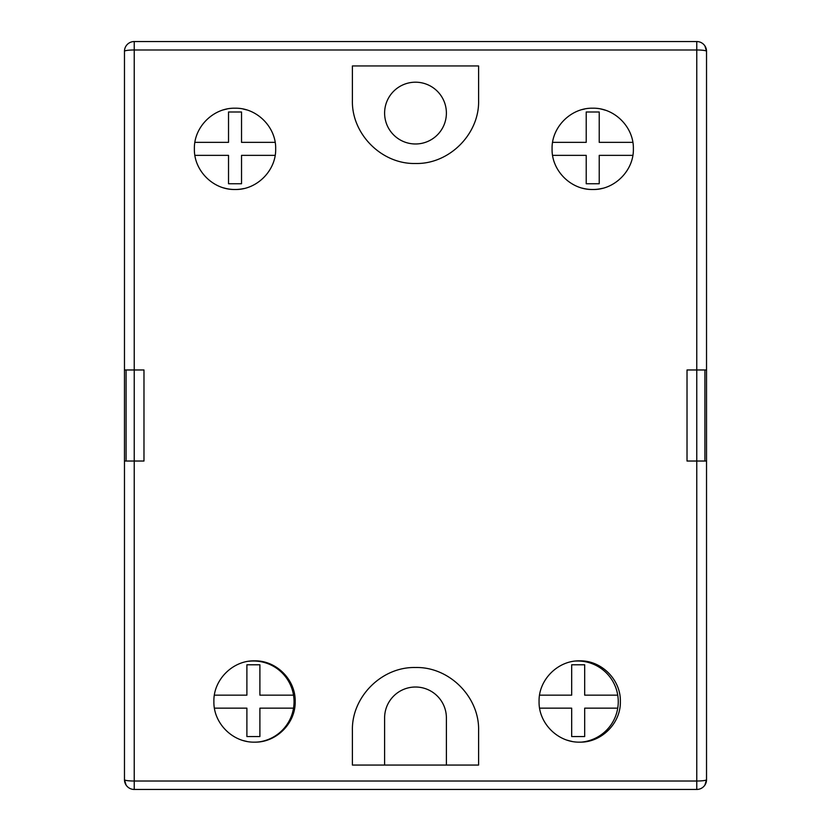 <?xml version="1.0" encoding="UTF-8"?>
<svg xmlns="http://www.w3.org/2000/svg" width="831" height="831" viewBox="0 0 831 831"><rect width="100%" height="100%" fill="white"/><g stroke="black" fill="none" stroke-linecap="round" stroke-linejoin="round"><path stroke-width="1.25" d="M124.473 369.972L124.473 779.696L124.473 461.028L134.227 461.028L134.227 369.972L124.473 369.972L124.473 51.304A9.754 9.754 0 0 1 134.227 41.55L696.773 41.55L696.773 49.985L134.227 49.985L134.227 369.972L143.981 369.972L143.981 461.028L134.227 461.028L134.227 781.015L696.773 781.015L696.773 461.028L687.019 461.028L687.019 369.972L706.527 369.972L706.527 779.696L704.906 785.087M704.906 461.028L704.906 369.972M704.906 45.913L706.527 51.304L706.527 369.972M384.608 113.089A30.892 30.892 0 0 0 415.5 143.981A30.892 30.892 0 0 0 446.392 113.089A30.892 30.892 0 0 0 415.5 82.196A30.892 30.892 0 0 0 384.608 113.089M579.758 742.145A40.646 40.646 0 0 0 581.607 742.104A40.646 40.646 0 0 0 617.734 695.152A40.646 40.646 0 0 0 575.717 661.05M214.44 708.157L246.89 708.157L246.89 736.557L259.895 736.557L259.895 708.157L293.52 708.157A40.646 40.646 0 0 0 293.52 695.152L259.895 695.152L259.895 664.79L246.89 664.79L246.89 695.152L214.388 695.152M248.583 661.289A40.646 40.646 0 0 1 293.52 695.152M571.801 741.366A40.646 40.646 0 0 1 567.469 740.255M620.362 701.499C620.934 723.105 601.551 742.675 579.758 742.145C557.923 742.675 538.53 723.24 539.07 701.499C538.488 679.872 557.923 660.313 579.695 660.853C601.509 660.302 620.923 679.851 620.362 701.499M293.52 708.157A40.646 40.646 0 0 1 259.345 741.865A40.646 40.646 0 0 1 254.577 742.145M246.62 741.366A40.646 40.646 0 0 1 243.41 740.598M295.182 701.499C295.763 723.105 276.38 742.675 254.577 742.145C232.753 742.675 213.359 723.24 213.889 701.499C213.307 679.872 232.742 660.313 254.525 660.853C276.339 660.302 295.753 679.851 295.182 701.499M602.537 188.305A40.646 40.646 0 0 1 582.23 188.128M633.367 148.853C633.949 170.459 614.525 190.05 592.763 189.499C570.959 190.039 551.535 170.604 552.075 148.853C551.504 127.216 570.918 107.677 592.7 108.207C614.525 107.666 633.928 127.195 633.367 148.853M478.604 730.615C479.518 697.074 449.353 666.659 415.531 667.511C381.637 666.649 351.513 697.032 352.396 730.615L352.396 765.06L478.604 765.06L478.604 730.615L478.604 765.06M243.888 188.523A40.646 40.646 0 0 1 223.581 187.858M275.674 148.853C276.256 170.459 256.841 190.05 235.069 189.499C213.266 190.039 193.841 170.604 194.381 148.853C193.81 127.216 213.224 107.677 235.007 108.207C256.831 107.666 276.235 127.195 275.674 148.853M539.62 708.157L571.676 708.157L571.676 736.557L584.681 736.557L584.681 708.157L617.734 708.157M706.527 51.304A9.754 9.754 0 0 0 696.773 41.55A9.754 9.754 0 0 1 706.527 51.304A9.754 1.319 180 0 0 696.773 49.985L696.773 461.028L706.527 461.028L706.527 779.696A9.754 9.754 0 0 1 696.773 789.45L134.227 789.45A9.754 9.754 0 0 1 124.473 779.696L126.094 785.087M446.392 765.06L446.392 717.911A30.892 30.892 0 0 0 415.5 687.019A30.892 30.892 0 0 0 384.608 717.911L384.608 765.06M246.745 109.931L243.888 109.183A40.646 40.646 0 0 0 242.984 108.996M223.581 109.858A40.646 40.646 0 0 1 227.071 108.996M352.396 65.94L352.396 100.385C351.513 133.947 381.616 164.351 415.521 163.489C449.332 164.361 479.539 133.895 478.604 100.385L478.604 65.94L352.396 65.94L352.396 100.385M478.604 65.94L478.604 100.385M352.396 765.06L352.396 730.615M600.678 108.996A40.646 40.646 0 0 1 602.537 109.412L605.394 110.232M582.23 109.588A40.646 40.646 0 0 1 584.764 108.996M632.838 142.35L599.224 142.35L599.224 111.998L586.219 111.998L586.219 142.35L552.594 142.35M552.594 155.366L586.219 155.366L586.219 183.755L599.224 183.755L599.224 155.366L632.848 155.366M617.734 695.152L584.681 695.152L584.681 664.79L571.676 664.79L571.676 695.152L539.568 695.152M126.094 461.028L126.094 369.972M134.227 369.972L143.981 369.972M275.154 142.35L241.53 142.35L241.53 111.998L228.525 111.998L228.525 142.35L194.901 142.35M194.911 155.366L228.525 155.366L228.525 183.755L241.53 183.755L241.53 155.366L275.154 155.366M706.527 779.696A9.754 1.319 180 0 1 696.773 781.015L696.773 789.45A9.754 9.754 0 0 0 706.527 779.696M134.227 49.985A9.754 1.319 180 0 0 124.473 51.304A9.754 9.754 0 0 1 134.227 41.55L134.227 49.985M124.473 779.696A9.754 9.754 0 0 0 134.227 789.45L134.227 781.015A9.754 1.319 180 0 1 124.473 779.696"/></g></svg>
